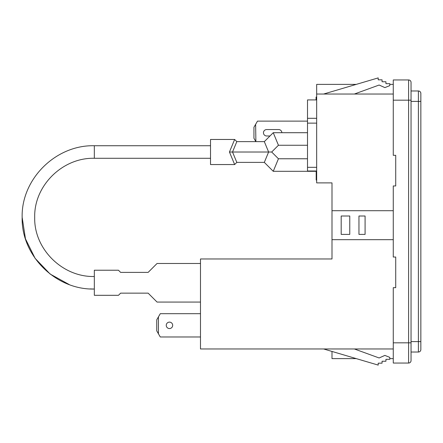 <?xml version="1.0" encoding="UTF-8"?>
<svg xmlns="http://www.w3.org/2000/svg" width="443" height="443" viewBox="0 0 443 443"><rect width="100%" height="100%" fill="white"/><g stroke="black" fill="none" stroke-linecap="round" stroke-linejoin="round"><path stroke-width="0.66" d="M172.681 325.339A3.212 3.212 0 0 0 169.464 322.122A3.212 3.212 0 0 0 166.252 325.339A3.212 3.212 0 0 0 169.464 328.551A3.212 3.212 0 0 0 172.681 325.339M316.069 99.919L316.069 97.05L316.673 97.05M356.25 84.386L316.673 84.386L316.673 182.893L331.995 182.893L331.995 258.972L200.485 258.972L200.485 263.469L157.06 263.469L148.134 272.395L120.629 272.395L118.458 270.224L94.331 270.224L94.331 295.315L118.458 295.315L120.629 293.144L148.134 293.144L157.06 302.071L200.485 302.071L200.485 263.469M316.191 171.004L316.191 180.057L316.673 180.057M281.842 132.706A3.212 3.212 0 0 0 278.625 129.555L266.675 129.555A3.212 3.212 0 0 0 263.463 132.767A3.212 3.212 0 0 0 266.675 135.979L269.975 135.979M255.882 141.633L255.633 124.328L257.483 121.122L307.503 121.122M316.673 171.004L307.503 171.004L307.503 99.919L316.673 99.919M316.673 118.303L307.503 118.303M395.726 185.949L393.273 185.949L395.726 185.949L395.726 155.31L393.273 155.31L393.273 100.173L411.043 100.173L411.043 82.404A2.453 2.453 0 0 0 408.596 79.95L408.596 363.05L393.273 363.05L393.273 287.673L395.726 287.673L395.726 257.034L393.273 257.034L393.273 185.949L393.273 210.718L331.995 210.718L331.995 182.893M316.673 94.038L393.273 94.038L393.273 155.31L395.726 155.31M389.79 84.386L393.273 84.386M255.633 124.328L253.944 127.252L253.944 138.282L255.633 141.206M331.995 242.083L331.995 258.972M393.273 100.173L393.273 79.95L408.596 79.95A2.453 2.453 0 0 1 411.043 82.404M323.606 94.038L378.211 77.896L378.211 79.823L382.071 79.823L382.071 81.756L385.931 81.756L385.931 83.683L389.79 83.683L389.79 85.615L384.878 87.598L379.114 85.034L354.367 94.038M341.188 234.386L341.188 216.007L349.765 216.007L349.765 234.386L341.188 234.386L341.188 216.007M358.957 216.007L365.087 216.007L365.087 234.386L358.957 234.386L358.957 216.007M331.995 239.674L393.273 239.674M393.273 287.673L393.273 348.962L200.485 348.962L200.485 302.071M411.043 100.173L411.043 342.827L393.273 342.827M331.995 351.443L331.995 358.614L356.25 358.614M389.79 358.614L393.273 358.614M354.367 348.962L379.114 357.966L384.878 355.402L389.79 357.385L389.79 359.317L385.931 359.317L385.931 361.244L382.071 361.244L382.071 363.177L378.211 363.177L378.211 365.104L323.606 348.962M200.485 336.979L160.277 336.979L158.428 333.778L158.428 316.895L160.277 313.694L200.485 313.694M411.043 90.976L418.397 90.976L418.397 352.024A2.453 2.453 0 0 0 420.85 349.577L420.85 341.608L411.043 341.608L411.043 360.596L411.043 342.827M408.596 363.05A2.453 2.453 0 0 0 411.043 360.596M158.428 333.778L156.739 330.855L156.739 319.824L158.428 316.895M418.397 352.024L411.043 352.024M411.043 101.392L420.85 101.392L420.85 93.423L420.85 341.608M420.85 93.423A2.453 2.453 0 0 0 418.397 90.976M316.191 171.308L273.248 171.308L264.321 162.382L236.817 162.382L234.646 164.552L210.519 164.552L210.519 139.462L234.646 139.462L236.817 141.633L264.321 141.633L273.248 132.706L307.503 132.706M307.503 145.254L278.442 145.254L271.686 152.01L232.52 152.01L236.817 162.382L234.646 164.552L229.446 152.01L234.646 139.462M278.442 145.254L273.248 132.706M264.321 162.382L268.619 152.01L264.321 141.633M273.248 171.308L278.442 158.766L307.503 158.766M229.446 152.01L232.52 152.01L236.817 141.633M148.134 272.395L120.629 272.395M120.629 293.144L148.134 293.144M307.503 167.327L316.673 167.327M307.503 123.132L316.673 123.132M271.686 152.01L278.442 158.766M90.023 288.914L94.331 289.041C55.779 290.032 21.159 255.694 22.15 217.391C21.159 179.088 55.774 144.75 94.331 145.736L94.331 158.284C62.441 157.47 33.873 185.827 34.698 217.391C33.873 248.949 62.441 277.307 94.331 276.498C62.441 277.307 33.873 248.949 34.698 217.391M210.519 145.736L94.331 145.736C55.774 144.75 21.159 179.088 22.15 217.391L25.461 238.838L35.086 258.319L50.137 274.045L69.241 284.572M94.331 158.284L210.519 158.284"/></g></svg>
